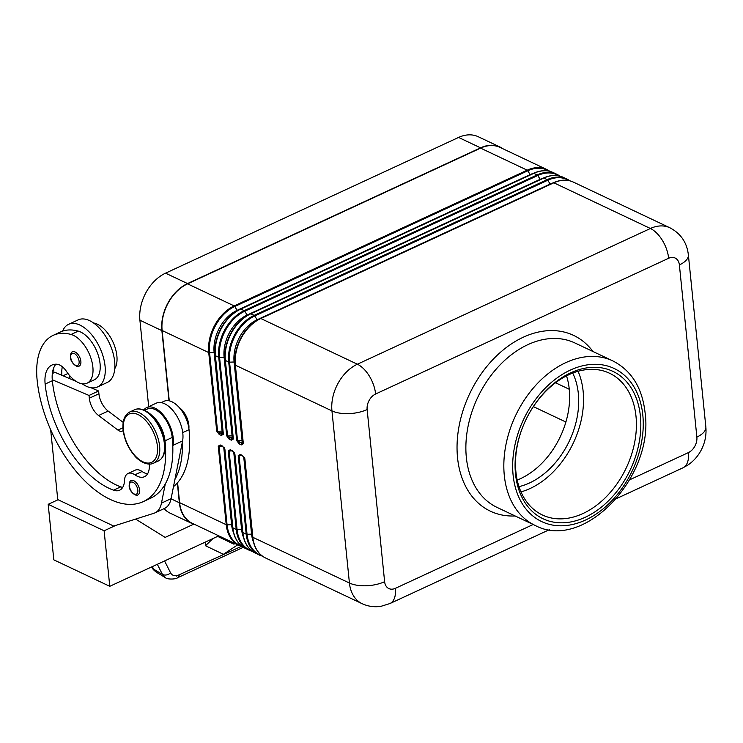 <?xml version="1.0" encoding="UTF-8"?>
<svg xmlns="http://www.w3.org/2000/svg" width="743" height="743" viewBox="0 0 743 743"><rect width="100%" height="100%" fill="white"/><g stroke="black" fill="none" stroke-linecap="round" stroke-linejoin="round"><path stroke-width="1.11" d="M241.521 443.989A1.254 0.892 -64.7 0 1 242.172 443.348L240.035 442.336A1.254 0.892 115.3 0 0 239.181 443.887L241.317 444.899A1.254 0.892 -64.7 0 1 241.521 443.989M242.785 440.618A1.57 0.715 -5.8 0 0 242.069 440.562L242.069 442.261L240.035 442.336L237.546 440.738L229.568 362.166A1.254 0.576 174.2 0 1 229.095 362.138A1.254 0.576 174.2 0 1 228.714 362.027L236.701 440.599L239.181 443.887M243.072 443.478L242.172 443.348L242.357 442.391A1.254 1.105 11.1 0 0 242.942 442.224M231.528 439.262A1.254 0.892 -64.7 0 1 232.178 438.621L230.042 437.608A1.254 0.892 115.3 0 0 229.197 439.159L231.333 440.172A1.254 0.892 -64.7 0 1 231.528 439.262M232.791 435.89A1.57 0.715 -5.8 0 0 232.085 435.835L232.085 437.525L230.042 437.608L227.553 436.011L219.575 357.439A1.254 0.576 174.2 0 1 219.111 357.411A1.254 0.576 174.2 0 1 218.73 357.299L226.708 435.872L229.197 439.159M233.088 438.751L232.178 438.621L232.364 437.664A1.254 1.105 11.1 0 0 232.958 437.497M221.544 434.525A1.254 0.892 -64.7 0 1 222.185 433.893L220.058 432.881A1.254 0.892 115.3 0 0 219.204 434.432L221.34 435.444A1.254 0.892 -64.7 0 1 221.544 434.525M222.798 431.163A1.57 0.715 -5.8 0 0 222.092 431.107L222.092 432.797L220.058 432.881L217.569 431.284L209.582 352.711A1.254 0.576 174.2 0 1 209.117 352.684A1.254 0.576 174.2 0 1 208.737 352.572L216.724 431.144L219.204 434.432M223.095 434.023L222.185 433.893L222.38 432.937A1.254 1.105 11.1 0 0 222.965 432.77M234.231 452.506L234.602 453.62A1.254 0.576 174.2 0 0 234.602 453.704L234.602 453.704A1.254 0.576 174.2 0 0 234.658 453.843A1.254 0.576 174.2 0 0 234.89 454.019L242.868 532.592A1.254 0.576 174.2 0 1 242.636 532.406A1.254 0.576 174.2 0 1 242.58 532.267C243.797 542.474 248.134 549.467 255.592 553.266A37.642 26.711 -64.7 0 1 242.868 532.592L246.202 534.171A1.254 0.576 -5.8 0 0 246.583 534.273A1.254 0.576 -5.8 0 0 247.047 534.301L239.07 455.738L240.676 455.134A1.254 0.892 115.3 0 0 240.751 455.162M240.621 455.097A1.254 0.892 115.3 0 0 240.676 455.134L242.812 456.146A1.254 0.892 -64.7 0 1 242.812 456.146L242.812 456.146A1.254 0.892 -64.7 0 1 242.394 455.459L240.258 454.447A1.254 0.892 115.3 0 0 240.621 455.097M230.265 449.719A1.254 0.892 115.3 0 0 230.692 450.407L232.828 451.419A1.254 0.892 -64.7 0 1 232.401 450.732L230.265 449.719L228.231 450.871L236.209 529.434A1.254 0.576 -5.8 0 0 236.59 529.545A1.254 0.576 -5.8 0 0 237.063 529.573L229.076 451.01L230.692 450.407A1.254 0.892 115.3 0 0 230.757 450.434M220.281 444.992L218.247 446.144L226.225 524.707A1.254 0.576 -5.8 0 0 226.606 524.818A1.254 0.576 -5.8 0 0 227.07 524.846L219.092 446.283L220.272 445.559L222.835 446.692A1.254 0.892 -64.7 0 1 222.417 446.004L220.281 444.992A1.254 0.892 115.3 0 0 220.699 445.679L220.699 445.679A1.254 0.892 115.3 0 0 220.764 445.707M149.306 464.106A21.956 11.786 65.1 0 1 144.486 476.69A21.956 11.786 65.1 0 1 134.873 474.823A15.687 8.414 -114.9 0 0 128.01 473.495A15.687 8.414 -114.9 0 0 124.518 480.452A21.956 11.786 65.1 0 1 119.642 490.204A21.956 11.786 65.1 0 1 113.53 490.185A87.832 47.134 65.1 0 1 45.137 384.066A31.373 16.829 65.1 0 1 51.936 365.064A31.373 16.829 65.1 0 1 56.979 364.237A15.687 8.414 65.1 0 1 66.545 371.509A26.664 14.312 -114.9 0 0 80.662 383.472A26.664 14.312 -114.9 0 0 87.08 383.165L94.287 379.831A26.664 14.312 -114.9 0 0 98.15 354.913A26.664 14.312 -114.9 0 0 78.294 331.127A74.198 39.816 -114.9 0 0 62.588 331.127A74.198 39.816 -114.9 0 0 60.424 331.991L53.227 335.325A74.198 39.816 -114.9 0 0 37.15 380.286A100.379 53.867 -114.9 0 0 78.386 474.043A100.379 53.867 -114.9 0 0 143.269 501.627A100.379 53.867 -114.9 0 0 165.011 440.803A23.525 12.622 -114.9 0 0 157.674 421.783A23.525 12.622 -114.9 0 0 151.024 414.78M87.08 383.165A26.664 14.312 -114.9 0 0 90.943 358.247A26.664 14.312 -114.9 0 0 71.087 334.471A74.198 39.816 -114.9 0 0 53.227 335.325M50.673 429.788L57.759 499.584L113.707 526.063L153.922 513.264A31.373 16.829 -114.9 0 0 154.99 512.846A31.373 16.829 -114.9 0 0 161.472 503.122L165.29 483.953A100.379 53.867 -114.9 0 0 172.803 446.218A100.379 53.867 -114.9 0 0 172.218 437.469A23.525 12.622 -114.9 0 0 164.881 418.448A23.525 12.622 -114.9 0 0 147.346 409.021L144.579 410.303M179.202 407.508A15.687 8.414 65.1 0 1 188.843 425.089A15.687 8.414 65.1 0 1 188.88 428.405M114.756 368.695A26.664 14.312 -114.9 0 0 113.382 342.96A26.664 14.312 -114.9 0 0 95.104 323.344A74.198 39.816 -114.9 0 0 93.469 322.926M173.481 486.637A100.379 53.867 -114.9 0 0 189.038 429.677A23.525 12.622 -114.9 0 0 181.691 410.665A23.525 12.622 -114.9 0 0 164.166 401.239L161.212 402.604M82.167 383.797A34.503 18.519 -114.9 0 0 86.179 386.174A34.503 18.519 -114.9 0 0 97.584 386.945A34.503 18.519 -114.9 0 0 103.286 357.002A34.503 18.519 -114.9 0 0 79.975 325.09A34.503 18.519 -114.9 0 0 68.579 324.32A34.503 18.519 -114.9 0 0 62.588 331.127M68.579 324.32L78.182 319.871A34.503 18.519 65.1 0 1 89.587 320.642A34.503 18.519 65.1 0 1 112.899 352.544A34.503 18.519 65.1 0 1 107.187 382.496L97.584 386.945M80.866 361.33A7.839 4.207 65.1 0 1 79.167 366.085C77.857 368.129 70.455 363.188 70.427 357.114C70.576 353.612 71.291 351.866 72.582 351.857A7.839 4.207 65.1 0 1 75.173 352.033A7.839 4.207 65.1 0 1 80.866 361.33M139.591 490.083A7.839 4.207 65.1 0 1 137.892 494.838C136.573 496.881 129.171 491.94 129.152 485.866C129.301 482.365 130.016 480.619 131.297 480.61A7.839 4.207 65.1 0 1 133.889 480.777A7.839 4.207 65.1 0 1 139.591 490.083M241.41 546.356L178.905 574.915C175.014 576.438 172.227 575.751 170.556 572.853A6.278 4.672 153.3 0 1 166.469 574.933A6.278 4.672 153.3 0 1 162.411 574.385L165.568 577.72M156.392 572.249L153.569 569.101A6.278 4.672 153.3 0 1 152.074 567.55A6.278 4.672 153.3 0 1 152.064 567.531C152.306 568.627 153.755 570.197 156.401 572.24L165.243 577.543M179.137 575.203A6.278 3.362 65.1 0 1 177.883 577.599A6.278 3.362 65.1 0 1 177.772 577.655C175.766 579.456 166.841 579.568 165.252 577.543M578.063 371.286A78.424 55.651 -64.7 0 1 583.134 391.264A78.424 55.651 -64.7 0 1 530.13 488.495A78.424 55.651 -64.7 0 1 520.982 491.894M583.004 513.515A78.424 55.651 -64.7 0 1 542.409 514.992A78.424 55.651 -64.7 0 1 517.165 446.237A78.424 55.651 -64.7 0 1 568.906 374.695A78.424 55.651 -64.7 0 1 609.501 373.218A78.424 55.651 -64.7 0 1 634.745 441.974A78.424 55.651 -64.7 0 1 583.004 513.515M566.51 375.865A72.145 51.193 -64.7 0 1 520.509 478.65A72.145 51.193 -64.7 0 1 517.193 480.062M572.714 373.079A72.145 51.193 -64.7 0 1 578.323 393.493A72.145 51.193 -64.7 0 1 529.573 482.941A72.145 51.193 -64.7 0 1 518.976 486.637M585.289 517.239A81.563 57.87 -64.7 0 1 515.503 473.978A81.563 57.87 -64.7 0 1 570.624 372.865A81.563 57.87 -64.7 0 1 640.401 416.126A81.563 57.87 -64.7 0 1 585.289 517.239M237.751 544.823L223.402 554.306L205.505 545.734L213.046 538.471L217.597 536.362L233.915 544.173L234.946 543.495M176.444 576.057L178.905 574.915M233.915 544.173L233.943 543.022M115.713 525.422L104.122 530.79L109.769 586.311L217.578 536.418M205.505 545.734L205.607 541.916M135.616 519.088L165.15 537.403L193.626 524.214M217.597 536.362L218.758 535.833M104.122 530.79L48.184 504.311L53.821 559.841L109.769 586.311M243.351 547.285L177.763 577.664A6.278 3.362 65.1 0 1 177.735 577.673M48.184 504.311L58.075 499.733M143.269 501.627L150.476 498.293A100.379 53.867 -114.9 0 0 165.29 483.953M122.706 487.371A21.956 11.786 65.1 0 1 120.728 486.851A87.832 47.134 65.1 0 1 52.344 380.732A31.373 16.829 65.1 0 1 52.261 379.757A31.373 16.829 65.1 0 1 55.911 364.191M147.551 473.858A21.956 11.786 65.1 0 1 142.08 471.489A15.687 8.414 -114.9 0 0 135.207 470.152L128.01 473.495M172.803 446.218L172.97 445.363A25.095 13.467 -114.9 0 0 165.559 417.9A25.095 13.467 -114.9 0 0 146.687 407.601A25.095 13.467 -114.9 0 0 144.523 409.133L143.724 409.932M123.171 430.531A9.408 5.052 65.1 0 1 122.363 431.107A9.408 5.052 65.1 0 1 117.961 430.104L98.559 415.513A15.687 8.414 65.1 0 1 89.309 398.22L89.03 395.443L52.261 379.757M146.687 407.601L156.299 403.152A25.095 13.467 65.1 0 1 175.162 413.442A25.095 13.467 65.1 0 1 182.583 440.915L171.085 498.674A31.373 16.829 65.1 0 1 164.593 508.398L154.99 512.846M52.335 373.515L54.898 372.327L76.185 381.419M89.03 395.443L98.633 390.994L98.912 393.771A15.687 8.414 -114.9 0 0 108.162 411.065L123.189 422.368M81.461 383.667L82.826 384.252M90.934 387.716L98.633 390.994M174.893 479.504A100.379 53.867 -114.9 0 0 182.406 441.769M69.888 378.726A87.832 47.134 65.1 0 1 69.433 375.354M61.864 375.308A31.373 16.829 65.1 0 1 62.319 366.726M53.617 368.101A74.198 39.816 -114.9 0 0 53.96 372.503A100.379 53.867 -114.9 0 0 53.988 372.745M169.005 400.774L161.881 330.626A37.958 26.934 -64.7 0 1 187.533 283.566L480.554 147.838A37.958 26.934 -64.7 0 1 500.206 147.123A37.958 26.934 -64.7 0 1 503.197 148.888M500.206 147.123L478.232 136.721A37.958 26.934 115.3 0 0 458.58 137.436L165.55 273.164A37.958 26.934 115.3 0 0 139.907 320.224L148.684 406.681M195.446 524.799A37.958 26.934 -64.7 0 1 192.186 523.601A37.958 26.934 -64.7 0 1 179.36 502.76L177.345 482.913M169.265 400.821L162.123 330.514A37.642 26.711 -64.7 0 1 187.561 283.845L480.582 148.117A37.642 26.711 -64.7 0 1 500.076 147.411L546.69 169.469A37.642 26.711 115.3 0 0 527.205 170.184A1.254 0.669 65.1 0 1 527.521 170.407A1.254 0.669 65.1 0 1 527.799 170.769A37.271 26.451 -64.7 0 1 549.114 171.178M565.887 422.024L533.372 406.625M224.237 447.778L224.618 448.893A1.254 0.576 174.2 0 0 224.609 448.976L232.596 527.539A1.254 0.576 -5.8 0 0 232.643 527.679A1.254 0.576 -5.8 0 0 232.884 527.864L224.897 449.292A1.254 0.576 174.2 0 1 224.665 449.116A1.254 0.576 174.2 0 1 224.609 448.976L222.835 446.692M179.602 502.649L226.225 524.707A37.642 26.711 115.3 0 0 238.94 545.381L192.326 523.323A37.642 26.711 -64.7 0 1 179.602 502.649L177.577 482.653M244.215 457.242L244.596 458.347A1.254 0.576 174.2 0 0 244.586 458.431L252.574 536.994A1.254 0.576 -5.8 0 0 252.629 537.133A1.254 0.576 -5.8 0 0 252.861 537.319L244.874 458.747L242.394 455.459M164.073 508.639A37.958 26.934 115.3 0 0 170.212 513.199L192.186 523.601M530.261 174.772A1.57 0.845 65.1 0 1 530.149 174.605L237.119 310.333A34.048 24.157 115.3 0 0 214.114 352.544L222.092 431.107L217.569 431.284A1.254 0.576 -5.8 0 1 217.095 431.256A1.254 0.576 -5.8 0 1 216.724 431.144M533.279 173.379A34.048 24.157 115.3 0 0 530.149 174.605L527.799 170.769L234.779 306.497A1.254 0.669 65.1 0 0 234.491 306.135A1.254 0.669 65.1 0 0 234.175 305.912A37.642 26.711 115.3 0 0 208.737 352.572L162.123 330.514M214.922 352.619A1.57 0.715 -5.8 0 0 214.114 352.544L209.582 352.711A37.271 26.451 -64.7 0 1 234.779 306.497L237.119 310.333A1.57 0.845 65.1 0 0 237.351 310.648M540.254 179.5A1.57 0.845 65.1 0 1 540.142 179.332L247.113 315.06A34.048 24.157 115.3 0 0 224.107 357.272L219.575 357.439A37.271 26.451 -64.7 0 1 244.763 311.224A1.254 0.669 -114.9 0 0 244.484 310.862A1.254 0.669 -114.9 0 0 244.168 310.639A37.642 26.711 115.3 0 0 218.73 357.299L215.396 355.721A37.642 26.711 -64.7 0 1 240.834 309.06L533.864 173.333A37.642 26.711 -64.7 0 1 553.349 172.627L556.683 174.196A37.642 26.711 115.3 0 0 537.198 174.911A1.254 0.669 65.1 0 1 537.505 175.134A1.254 0.669 65.1 0 1 537.793 175.497A37.271 26.451 -64.7 0 1 559.107 175.905M543.272 178.106A34.048 24.157 115.3 0 0 540.142 179.332L537.793 175.497L244.763 311.224L247.113 315.06A1.57 0.845 65.1 0 0 247.345 315.376M224.915 357.346A1.57 0.715 -5.8 0 0 224.107 357.272L232.085 435.835L227.553 436.011A1.254 0.576 -5.8 0 1 227.089 435.983A1.254 0.576 -5.8 0 1 226.708 435.872M550.247 184.236A1.57 0.845 65.1 0 1 550.126 184.06L257.097 319.787A34.048 24.157 115.3 0 0 234.091 361.999L242.069 440.562L237.546 440.738A1.254 0.576 -5.8 0 1 237.082 440.71A1.254 0.576 -5.8 0 1 236.701 440.599M553.256 182.834A34.048 24.157 115.3 0 0 550.126 184.06L547.786 180.233A37.271 26.451 -64.7 0 1 569.092 180.633M234.909 362.082A1.57 0.715 -5.8 0 0 234.091 361.999L229.568 362.166A37.271 26.451 -64.7 0 1 254.756 315.961L547.786 180.233A1.254 0.669 65.1 0 0 547.498 179.862A1.254 0.669 65.1 0 0 547.182 179.639L254.152 315.366A1.254 0.669 65.1 0 1 254.468 315.589A1.254 0.669 65.1 0 1 254.756 315.961L257.097 319.787A1.57 0.845 65.1 0 0 257.329 320.103M553.321 182.824A1.254 0.669 65.1 0 1 553.424 182.759A1.254 0.669 65.1 0 1 553.544 182.722A1.254 0.669 65.1 0 1 553.841 182.787A37.642 26.711 -64.7 0 1 573.327 182.081L669.898 227.785C680.783 233.525 686.941 242.534 688.362 254.821A25.095 11.461 174.2 0 1 688.287 256.409A25.095 11.461 174.2 0 1 679.381 264.917L696.869 437.06A12.547 8.907 -64.7 0 1 688.389 452.608L629.655 479.811M688.362 254.821L705.85 426.956A25.095 11.461 174.2 0 1 705.776 428.544A25.095 11.461 174.2 0 1 696.869 437.06M573.327 182.081C567.215 179.304 560.584 179.537 553.424 182.759L260.394 318.487A1.254 0.669 65.1 0 0 260.282 318.571A37.271 26.451 115.3 0 0 235.094 364.785A1.254 0.576 -5.8 0 0 235.085 364.859A1.254 0.576 -5.8 0 0 235.141 364.999A1.254 0.576 -5.8 0 0 235.373 365.184L331.945 410.888L349.424 583.023A37.642 26.711 115.3 0 0 362.147 603.697C368.212 606.492 374.546 607.356 381.14 606.279L389.926 603.548A25.095 13.467 65.1 0 0 392.276 601.83A25.095 13.467 65.1 0 0 395.36 588.335A12.547 8.907 -64.7 0 1 384.623 581.685A25.095 11.461 174.2 0 1 366.355 585.763A25.095 11.461 174.2 0 1 349.424 583.023L252.861 537.319A37.642 26.711 -64.7 0 0 265.576 557.993L362.147 603.697M235.104 364.943L243.072 443.348A1.254 0.576 -5.8 0 0 243.063 443.432L243.063 443.432A1.254 0.576 -5.8 0 0 243.119 443.571A1.254 0.576 -5.8 0 0 243.351 443.747L235.373 365.184A37.642 26.711 -64.7 0 1 260.812 318.515L553.841 182.787L650.404 228.491A25.095 13.467 65.1 0 1 662.366 240.342A25.095 13.467 65.1 0 1 668.644 258.267A12.547 8.907 -64.7 0 1 679.381 264.917M243.063 443.599L235.085 364.859C232.903 347.297 244.967 325.165 260.394 318.487A1.254 0.669 65.1 0 1 260.514 318.45A1.254 0.669 65.1 0 1 260.812 318.515L357.383 364.219A37.642 26.711 115.3 0 0 331.945 410.888A25.095 11.461 174.2 0 0 348.866 413.628A25.095 11.461 174.2 0 0 367.135 409.551A12.547 8.907 -64.7 0 1 375.614 393.994A25.095 13.467 -114.9 0 0 369.345 376.069A25.095 13.467 -114.9 0 0 357.383 364.219L650.404 228.491A37.642 26.711 115.3 0 1 669.898 227.785M563.333 177.354L569.853 180.818A37.642 26.711 115.3 0 0 566.668 178.924A37.642 26.711 115.3 0 0 547.182 179.639L543.848 178.06A37.642 26.711 -64.7 0 1 563.333 177.354C557.231 174.577 550.6 174.809 543.439 178.032L250.41 313.76A1.254 0.669 65.1 0 0 250.289 313.843A37.271 26.451 115.3 0 0 225.101 360.058A1.254 0.576 -5.8 0 0 225.101 360.132A1.254 0.576 -5.8 0 0 225.148 360.271A1.254 0.576 -5.8 0 0 225.38 360.457L228.714 362.027A37.642 26.711 115.3 0 1 254.152 315.366L250.818 313.787L543.848 178.06A1.254 0.669 -114.9 0 0 543.551 177.995A1.254 0.669 -114.9 0 0 543.439 178.032A1.254 0.669 -114.9 0 0 543.337 178.097M225.12 360.216L233.079 438.621A1.254 0.576 -5.8 0 0 233.079 438.704L233.079 438.704A1.254 0.576 -5.8 0 0 233.135 438.844A1.254 0.576 -5.8 0 0 233.367 439.02L225.38 360.457A37.642 26.711 -64.7 0 1 250.818 313.787A1.254 0.669 65.1 0 0 250.521 313.722A1.254 0.669 65.1 0 0 250.41 313.76C234.983 320.437 222.909 342.569 225.101 360.132L233.079 438.872M533.344 173.37A1.254 0.669 65.1 0 1 533.446 173.305L240.416 309.032A1.254 0.669 65.1 0 0 240.305 309.116A37.271 26.451 115.3 0 0 215.108 355.33A1.254 0.576 -5.8 0 0 215.108 355.405A1.254 0.576 -5.8 0 0 215.164 355.544A1.254 0.576 -5.8 0 0 215.396 355.721L223.374 434.293L221.34 435.444M215.126 355.488L223.095 433.893A1.254 0.576 -5.8 0 0 223.086 433.977L223.086 433.977A1.254 0.576 -5.8 0 0 223.141 434.116A1.254 0.576 -5.8 0 0 223.374 434.293M553.349 172.627C547.238 169.85 540.607 170.082 533.446 173.305A1.254 0.669 65.1 0 1 533.567 173.268A1.254 0.669 65.1 0 1 533.864 173.333L537.198 174.911L244.168 310.639L240.834 309.06A1.254 0.669 65.1 0 0 240.537 308.995A1.254 0.669 65.1 0 0 240.416 309.032C224.99 315.71 212.925 337.842 215.108 355.405L223.086 434.144M244.874 458.747A1.254 0.576 174.2 0 1 244.642 458.57A1.254 0.576 174.2 0 1 244.586 458.431L242.812 456.146M244.614 458.505L252.574 536.92A1.254 0.576 -5.8 0 0 252.574 536.994C253.781 547.201 258.118 554.194 265.576 557.993M241.735 455.635L239.07 455.738A1.254 0.576 174.2 0 1 238.605 455.71A1.254 0.576 174.2 0 1 238.224 455.598L246.202 534.171A37.642 26.711 115.3 0 0 258.926 554.845A37.642 26.711 115.3 0 0 262.372 556.08M234.621 453.778L242.589 532.192A1.254 0.576 174.2 0 0 242.58 532.267L234.602 453.704L232.828 451.419M231.742 450.908L229.076 451.01A1.254 0.576 174.2 0 1 228.612 450.982A1.254 0.576 174.2 0 1 228.231 450.871M221.758 446.181L219.092 446.283A1.254 0.576 174.2 0 1 218.618 446.255A1.254 0.576 174.2 0 1 218.247 446.144M224.627 449.051L232.596 527.465A1.254 0.576 -5.8 0 0 232.596 527.539C233.804 537.746 238.141 544.74 245.599 548.538A37.642 26.711 -64.7 0 1 232.884 527.864L236.209 529.434A37.642 26.711 115.3 0 0 248.933 550.108A37.642 26.711 115.3 0 0 252.388 551.352L245.599 548.538M375.614 393.994L668.644 258.267M705.85 426.956C706.593 435.324 704.921 443.283 700.816 450.806C697.603 456.639 693.284 461.394 687.86 465.062L682.947 467.821A25.095 13.467 -114.9 0 0 685.297 466.102A25.095 13.467 -114.9 0 0 688.389 452.608M533.177 524.502L395.36 588.335M384.623 581.685L367.135 409.551M134.567 409.764C141.309 406.412 150.801 413.507 153.587 417.427C159.986 425.061 163.785 433.671 164.974 443.255C165.735 452.292 163.506 458.208 158.296 460.994A28.234 15.148 -114.9 0 0 164.407 443.887A28.234 15.148 -114.9 0 0 152.817 417.52A28.234 15.148 -114.9 0 0 134.567 409.764L129.756 411.984C124.545 414.78 122.316 420.696 123.078 429.723C124.276 439.317 128.065 447.927 134.464 455.561C137.251 459.48 146.743 466.567 153.495 463.223A28.234 15.148 -114.9 0 0 159.606 446.116A28.234 15.148 -114.9 0 0 148.006 419.749A28.234 15.148 -114.9 0 0 129.756 411.984M123.44 430.123A26.664 14.312 -114.9 0 0 142.823 461.756A26.664 14.312 -114.9 0 0 157.405 446.199A26.664 14.312 -114.9 0 0 138.031 414.566A26.664 14.312 -114.9 0 0 123.44 430.123M78.294 331.127L71.087 334.471M95.104 323.344L94.454 323.642M79.111 361.404A6.585 3.539 65.1 0 1 75.507 365.25A6.585 3.539 65.1 0 1 70.715 357.429A6.585 3.539 65.1 0 1 74.319 353.584A6.585 3.539 65.1 0 1 79.111 361.404M137.836 490.148A6.585 3.539 65.1 0 1 134.232 493.993A6.585 3.539 65.1 0 1 129.44 486.182A6.585 3.539 65.1 0 1 133.043 482.337A6.585 3.539 65.1 0 1 137.836 490.148M157.33 564.281L162.411 574.385L153.569 569.101L152.315 566.603M535.044 525.385L497.086 507.423A90.971 64.548 -64.7 0 1 466.344 457.456A90.971 64.548 -64.7 0 1 527.818 344.678A90.971 64.548 -64.7 0 1 574.915 342.969L612.873 360.931A90.971 64.548 115.3 0 0 565.776 362.649A90.971 64.548 115.3 0 0 504.302 475.427A90.971 64.548 115.3 0 0 535.044 525.385C583.942 551.808 654.379 476.625 645.054 412.486C642.212 387.735 631.485 370.543 612.873 360.931M592.96 351.504A97.24 68.997 115.3 0 0 504.952 348.569A97.24 68.997 115.3 0 0 457.549 457.79A97.24 68.997 115.3 0 0 515.122 515.958M513.107 475.093A84.693 60.099 -64.7 0 1 570.336 370.088A84.693 60.099 -64.7 0 1 642.806 415.012A84.693 60.099 -64.7 0 1 585.568 520.016A84.693 60.099 -64.7 0 1 513.107 475.093M170.556 572.853L164.574 560.928M172.97 445.363L182.583 440.915M161.472 503.122L171.085 498.674M89.309 398.22L98.912 393.771M98.559 415.513L108.162 411.065M117.961 430.104L122.939 427.801M189.038 429.677L182.722 432.602M67.957 373.506L63.006 375.791M172.218 437.469L165.011 440.803M142.08 471.489L134.873 474.823M120.728 486.851L113.53 490.185M52.344 380.732L45.137 384.066M139.907 320.224L161.881 330.626M171.048 498.822L179.36 502.76M555.541 382.766L569.268 389.267M224.897 449.292L222.417 446.004M232.615 527.623A37.271 26.451 115.3 0 0 236.831 540.402M241.8 546.17A37.271 26.451 -64.7 0 1 227.07 524.846L231.602 524.679L223.745 447.379M242.422 546.644L238.94 545.381A37.642 26.711 115.3 0 0 242.394 546.625M232.308 524.734A1.57 0.715 -5.8 0 0 231.602 524.679A34.048 24.157 -64.7 0 0 233.46 532.536M234.89 454.019L232.401 450.732M251.784 550.907A37.271 26.451 -64.7 0 1 237.063 529.573L241.586 529.406L233.739 452.106M242.599 532.35A37.271 26.451 115.3 0 0 246.825 545.13M240.258 454.447L238.224 455.598M241.317 444.899L243.351 443.747M231.333 440.172L233.367 439.02M261.777 555.634A37.271 26.451 -64.7 0 1 247.047 534.301L251.58 534.133L243.723 456.834M252.592 537.078A37.271 26.451 115.3 0 0 256.818 549.857M252.286 534.189A1.57 0.715 -5.8 0 0 251.58 534.133A34.048 24.157 -64.7 0 0 253.437 542M242.292 529.462A1.57 0.715 -5.8 0 0 241.586 529.406A34.048 24.157 -64.7 0 0 243.453 537.263M549.839 171.354A37.642 26.711 115.3 0 0 546.69 169.469L549.876 171.364M480.582 148.117L527.205 170.184L234.175 305.912L187.561 283.845M559.832 176.082A37.642 26.711 115.3 0 0 556.683 174.196L559.86 176.091M165.55 273.164L187.533 283.566M458.58 137.436L480.554 147.838M153.495 463.223L158.296 460.994M152.074 567.55L151.739 566.872M682.947 467.821L616.532 498.581M549.421 529.666L389.926 603.548M255.592 553.266L262.4 556.098"/></g></svg>
